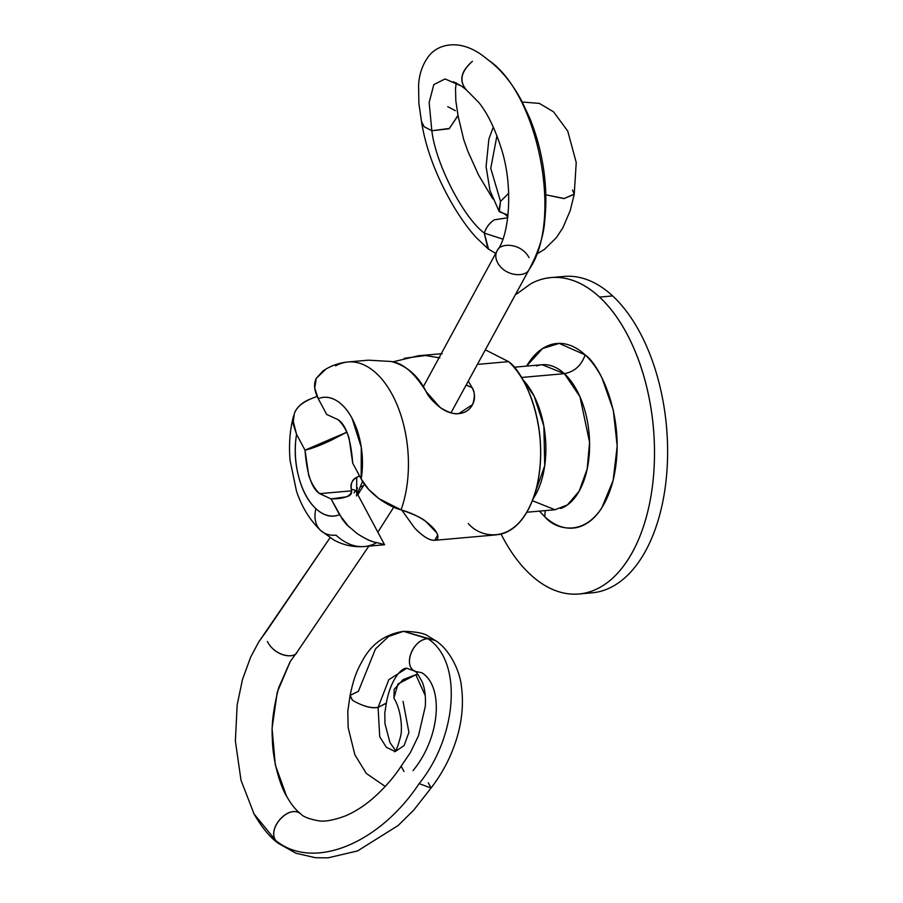 <?xml version="1.0" encoding="UTF-8"?>
<svg xmlns="http://www.w3.org/2000/svg" width="903" height="903" viewBox="0 0 903 903"><rect width="100%" height="100%" fill="white"/><g stroke="black" fill="none" stroke-linecap="round" stroke-linejoin="round"><path stroke-width="1.35" d="M498.275 534.644A92.648 51.81 -95.1 0 0 540.412 461.907A92.648 51.81 -95.1 0 0 508.615 361.64L478.658 364.293L508.615 361.64L486.367 350.375M466.772 385.4L472.088 387.647C475.17 393.573 475.317 399.216 472.551 404.578C469.684 410.03 465.09 413.032 458.803 413.608C452.606 414.138 446.375 412.084 440.077 407.445L426.182 391.699C414.579 373.018 402.907 362.938 391.146 361.482L368.356 360.173L348.039 361.968C338.964 362.837 330.633 365.817 323.037 370.907L316.208 378.425C313.522 384.102 314.199 390.841 318.228 398.641A59.553 33.298 84.9 0 1 352.08 418.382A59.553 33.298 84.9 0 1 361.177 478.962C364.665 485.69 370.569 492.225 378.899 498.591L401.045 509.856C411.068 512.802 419.364 516.73 425.956 521.618C432.684 526.72 436.589 531.212 437.673 535.061L434.738 540.31L432.311 540.129C428.056 539.599 422.232 535.614 414.816 528.199L401.7 510.037M335.645 365.896A92.648 51.81 84.9 0 1 349.224 361.889A92.648 51.81 84.9 0 1 399.803 411.937A92.648 51.81 84.9 0 1 401.045 509.856A92.648 51.81 -95.1 0 0 400.164 412.987A92.648 51.81 -95.1 0 0 350.545 361.855M560.616 508.524A72.793 40.703 -95.1 0 0 589.557 448.554A72.793 40.703 -95.1 0 0 564.409 373.673L525.286 377.127M522.419 379.226A72.793 40.703 84.9 0 1 533.007 498.941L544.735 465.655L543.866 426.171L534.181 396.191L522.419 379.226M532.702 500.815L554.961 509.755L567.434 504.912L579.139 491.176L587.198 468.883L589.569 442.222L579.952 396.699L564.409 373.673C574.568 371.686 581.476 365.433 585.121 354.879C578.733 348.964 572.073 345.33 565.143 343.964C558.212 342.609 551.541 343.625 545.13 347.034C538.719 350.443 533.063 355.963 528.142 363.616L526.607 366.11L542.545 348.558L559.194 343.4L585.121 354.879C600.032 364.677 627.416 419.906 613.137 480.407C597.549 539.678 558.054 533.007 544.769 516.708L545.231 510.613L544.769 516.708L539.441 511.121L544.769 516.708C551.169 522.623 557.828 526.257 564.747 527.623C571.678 528.977 578.349 527.95 584.76 524.553C591.172 521.144 596.838 515.624 601.748 507.971L613.137 480.407L617.189 446.037L613.295 410.12L602.03 378.109C597.143 368.537 591.51 360.794 585.121 354.879C581.476 365.433 574.568 371.686 564.409 373.673L542.139 364.733L513.954 367.228M604.378 590.144A158.815 88.81 -95.1 0 0 660.68 511.109A158.815 88.81 -95.1 0 0 612.652 295.924L599.536 297.087A158.815 88.81 84.9 0 1 654.404 460.485A158.815 88.81 84.9 0 1 591.262 591.307A158.815 88.81 84.9 0 1 530.366 574.5C519.406 564.364 509.743 551.09 501.379 534.678L501.086 534.091M557.602 277.435A158.815 88.81 84.9 0 1 612.652 295.924A158.815 88.81 84.9 0 1 660.68 511.109A158.815 88.81 84.9 0 1 585.562 592.978M468.747 381.924L472.088 387.647C474.888 391.767 475.046 397.41 472.551 404.578L458.803 413.608C454.446 414.522 448.204 412.468 440.077 407.445C432.684 401.406 428.045 396.157 426.182 391.699C418.168 375.603 406.485 365.523 391.146 361.482M364.315 546.541A92.648 51.81 -95.1 0 0 376.754 542.601L383.696 544.396L376.754 542.601A92.648 51.81 84.9 0 1 364.27 546.541A92.648 51.81 84.9 0 1 336.018 535.163A33.084 23.343 -47.2 0 1 320.644 530.445A33.084 23.343 -47.2 0 1 315.903 508.682A59.553 33.298 84.9 0 1 296.568 434.366L292.911 420.109M294.344 413.45L294.378 413.371C296.398 407.558 302.053 402.648 311.343 398.641L317.122 396.383M326.672 414.432L338.094 419.681L326.672 414.432L318.228 398.641L326.672 414.432M359.563 475.949L356.719 477.45L356.674 492.575L357.374 487.778M359.541 475.904L356.708 477.405C352.001 480.306 350.195 484.211 351.29 489.155L351.572 490.837L319.651 493.659L351.572 490.837C351.956 493.952 350.116 495.961 346.075 496.864L331.062 498.896L319.651 493.659C311.738 488.546 306.862 474.052 305.011 450.168L346.707 432.244M392.749 361.9L418.405 355.748L425.527 355.511L439.772 357.904M383.244 544.17L384.576 544.746L364.349 546.529C353.581 547.365 343.445 545.198 333.929 540.05L320.746 530.546C309.831 520.117 301.726 506.922 296.444 490.95L290.111 460.598C288.689 444.931 289.852 429.975 293.588 415.719M352.723 463.171L349.066 438.057C346.38 430.088 342.722 423.959 338.094 419.681C345.996 424.782 350.872 439.287 352.723 463.171L361.177 478.962L352.723 463.171M325.881 369.124L316.208 378.425L314.729 388.211L318.228 398.641C324.143 396.282 330.137 396.88 336.209 400.435C342.293 403.98 347.576 409.962 352.08 418.382L361.279 447.335L361.177 478.962L368.605 489.392L378.899 498.591C386.834 504.269 394.216 508.028 401.045 509.856C414.579 514.529 422.886 518.446 425.956 521.618L436.713 532.815L437.673 535.061C438.61 539.181 436.815 540.874 432.311 540.129C427.525 539.272 421.69 535.287 414.816 528.199M363.604 485.554L359.958 487.135M348.806 526.81L339.505 514.699A59.553 33.298 84.9 0 1 315.903 508.682A33.084 23.343 132.8 0 0 320.644 530.445M376.754 542.601C371.765 541.823 365.218 538.798 357.08 533.538C365.309 538.933 371.867 541.958 376.754 542.601M346.752 432.221L331.119 440.28C320.023 445.506 311.321 448.802 305.011 450.168L296.568 434.366L305.011 450.168L308.679 475.271C311.366 483.24 315.023 489.37 319.651 493.659L331.062 498.896L339.505 514.699C331.536 517.87 323.658 515.861 315.903 508.682C308.058 501.425 302.291 490.701 298.611 476.536C294.92 462.359 294.243 448.306 296.568 434.366L293.046 423.597L294.378 413.371C297.076 406.745 302.731 401.835 311.343 398.641M538.628 280.28A158.815 88.81 84.9 0 1 599.536 297.087L612.652 295.924M516.493 294.118L530.987 283.632C541.969 277.797 553.404 276.047 565.278 278.372C577.164 280.709 588.575 286.94 599.536 297.087C610.484 307.223 620.147 320.497 628.511 336.909C636.886 353.321 643.32 371.607 647.823 391.789C652.327 411.96 654.551 432.492 654.506 453.362C654.461 474.233 652.147 493.873 647.564 512.272C642.981 530.659 636.468 546.417 628.036 559.521C619.616 572.637 609.897 582.119 598.915 587.955C587.921 593.779 576.486 595.54 564.612 593.203C552.738 590.878 541.315 584.636 530.366 574.5M521.37 377.477L564.409 373.673A72.793 40.703 -95.1 0 0 536.495 365.963M468.262 523.469C481.559 539.768 521.042 546.45 536.63 487.168C550.909 426.667 523.526 371.438 508.615 361.64M404.228 358.299L425.527 355.511L439.806 357.848M472.088 387.647L466.851 385.254M356.696 477.427L356.708 477.405C352.509 479.143 350.714 483.049 351.29 489.155L351.572 490.837C351.109 496.232 344.269 498.919 331.062 498.896L342.722 519.835L346.82 524.79L357.08 533.538M351.29 489.155L355.071 490.239M356.662 494.11L356.504 495.973M418.168 674.676L415.831 674.722L425.257 695.637L415.831 674.722L418.157 674.654M386.326 703.256L378.075 707.433L379.734 736.758L386.36 747.323L394.746 751.307L386.36 747.323L379.734 736.758L378.075 707.433L386.382 703.031C390.017 681.607 400.537 667.904 406.734 668.231L388.809 679.699L378.075 707.433L388.809 679.699L406.734 668.231L414.195 670.895C415.391 670.421 418.157 674.327 422.502 682.566C424.941 689.079 425.866 697.026 425.29 706.417L418.473 735.787L410.323 752.707L401.169 766.139L403.968 771.489L401.124 766.207M395.683 751.273L404.081 745.573L408.924 732.378L403.054 701.36M358.367 691.326L375.49 648.896L388.606 636.468L403.494 631.321L435.517 640.611L428.496 636.389C424.952 633.398 416.61 631.705 403.494 631.321C385.479 634.222 372.013 643.613 363.085 659.517C357.633 669.146 353.908 676.821 350.059 695.705L352.497 700.299C362.532 706.101 371.054 708.483 378.075 707.433C371.584 708.72 363.062 706.338 352.497 700.299L350.127 695.378L358.367 691.326M434.851 640.182L427.83 638.726C463.149 661.165 457.2 736.871 419.139 783.601L431.047 788.048C440.45 775.812 447.854 762.651 453.227 748.576C461.41 727.344 464.119 706.473 461.377 685.975C459.774 670.105 448.949 648.851 435.483 640.588L434.851 640.182M413.055 770.609C440.811 736.871 443.678 686.032 421.836 672.746L414.838 671.301C402.445 665.037 413.213 639.11 427.83 638.726C413.043 639.268 402.625 665.285 414.838 671.301M428.225 782.732L431.103 787.969M278.813 843.695L275.72 840.479C313.115 871.214 379.553 843.628 419.139 783.601C379.553 843.628 313.115 871.214 275.72 840.479L278.169 843.244C269.929 837.284 261.893 827.532 254.048 813.964L253.574 813.084M290.394 661.222L277.244 692.217L272.063 728.484L275.325 764.965L286.544 796.141L275.325 764.965L272.063 728.484L277.244 692.217L290.111 661.685L278.677 687.747C273.395 708.291 271.284 725.335 272.367 738.88C272.695 762.459 281.149 787.732 286.544 796.141C291.127 804.291 295.924 810.251 300.925 814.032L300.293 813.58C288.576 804.505 267.074 828.344 275.72 840.479L254.048 813.964L275.72 840.479C267.017 828.706 288.102 804.426 300.293 813.58L300.891 814.009C303.216 816.764 309.119 819.032 318.601 820.804C324.798 821.832 333.647 820.229 345.149 815.996C354.461 812.102 363.683 806.266 372.792 798.489C384.339 788.24 393.776 777.506 401.079 766.275M258.506 642.338L330.035 537.759L258.608 642.157L250.616 657.192L242.478 679.519L237.162 704.927L235.378 741.036L240.999 780.192L254.048 813.964M482.981 55.851L488.579 60.241C538.56 93.912 563.19 220.772 529.169 269.41L451.003 412.795L529.214 269.331C538.775 251.474 543.978 234.814 544.836 219.339C546.428 204.225 546.157 188.513 544.024 172.202C541.518 153.431 536.822 135.54 529.926 118.53L521.866 101.271C512.452 83.652 501.413 70.016 488.771 60.377L489.008 60.557M267.423 629.865L266.983 630.497M357.814 494.709L364.44 484.222M497.361 250.391L497.282 250.515C500.194 242.602 521.065 242.772 529.011 257.581M497.316 250.447L497.925 249.476M461.614 86.135L445.066 78.945L433.79 84.622L429.151 102.592L431.837 130.743L449.412 128.44L458.002 115.358L455.823 100.786L455.518 88.415L456.286 82.816M458.047 115.618L449.084 128.779L431.837 130.743C435.743 164.233 463.589 217.736 484.313 233.109C486.074 227.443 489.426 223.007 494.381 219.801L507.746 217.781M447.73 106.667L455.372 110.651M494.381 219.801C489.471 223.041 486.119 227.477 484.313 233.109L502.802 239.092L484.313 233.109L488.546 249.138L495.77 253.427M496.932 135.789L490.758 168.353L500.522 201.403L508.705 193.197L500.522 201.403L490.758 168.353L496.932 135.789M508.062 215.083L506.651 215.106L498.896 210.963L500.522 201.403L499.325 211.742L508.062 215.072M393.956 698.211L394.148 689.395L403.144 679.575L415.831 674.722L397.986 683.966L393.889 698.098C400.413 708.392 402.557 725.91 400.853 735.302C397.918 746.758 395.74 752.222 394.329 751.68M545.796 194.8L563.969 198.592L574.229 194.326L576.238 162.529L567.75 131.093L553.595 111.859L539.362 103.405L522.261 102.005M572.547 190.025L574.274 194.111L564.183 198.502L545.796 194.777M484.313 233.109C463.589 217.736 435.743 164.233 431.837 130.743L424.184 126.747L421.487 121.544C425.731 148.442 436.205 176.322 452.9 205.162C460.857 218.515 468.634 229.317 476.231 237.568L487.857 248.618L484.313 233.109M497.429 262.355C495.307 257.976 495.25 254.025 497.282 250.515C495.284 253.98 495.329 257.931 497.429 262.355C504.777 276.679 525.772 277.774 529.169 269.41C563.19 220.772 538.56 93.912 488.579 60.241L483.139 55.975C458.656 37.587 436.499 44.721 428.067 57.047C422.13 65.422 418.969 75.028 418.586 85.864L418.879 103.326L421.566 122.018L424.184 126.747L431.837 130.743L429.151 102.592L433.79 84.622L445.066 78.945L461.489 86.045L453.317 81.699M466.298 89.837C458.713 80.886 460.744 71.382 472.404 61.336C460.959 71.551 458.916 81.044 466.298 89.837L478.827 102.502C486.92 112.457 494.133 126.939 500.465 145.947C514.371 186.402 508.705 235.976 497.756 249.759M423.326 386.721L497.09 250.842M290.111 661.685L297.189 651.921C294.965 658.942 275.325 657.068 267.344 641.446C274.907 656.368 294.626 659.201 297.189 651.921L368.808 546.146L296.974 652.248M377.838 532.172L393.719 507.226L377.838 532.172M419.139 783.601C457.2 736.871 463.149 661.165 427.83 638.726L403.494 631.321M496.605 534.836L434.738 540.31M554.961 509.755L526.776 512.238M580.64 593.835L592.052 592.831M442.177 353.649L419.105 355.68M355.443 490.589L354.066 492.869M564.07 276.431L552.546 277.458M384.554 544.723L356.019 491.345M362.554 481.378L357.351 493.828M386.281 703.516L384.802 712.952L384.971 723.608L389.949 742.559L395.503 750.438M431.07 788.003L413.867 809.98L398.155 825.5L357.588 850.919L328.037 857.85L315.418 857.715L295.936 853.233L278.192 843.267M267.548 629.707L258.608 642.157M267.198 630.17L330.035 537.759M529.384 269.071L451.003 412.795M483.139 55.975L489.2 60.715M507.847 216.957L505.917 215.072M492.767 198.818L478.567 175.024L467.957 151.501L463.736 139.626L458.081 115.889M493.298 127.052L488.884 139.085L486.085 166.66L489.979 190.567L499.167 211.505M574.252 194.213L570.233 210.568L562.896 227.759L556.462 237.579L544.34 249.465L536.766 254.003M461.489 86.045L465.666 89.352M385.231 786.445L366.302 773.453L354.868 754.795L348.152 727.592L347.79 711.282L350.104 695.457"/></g></svg>
